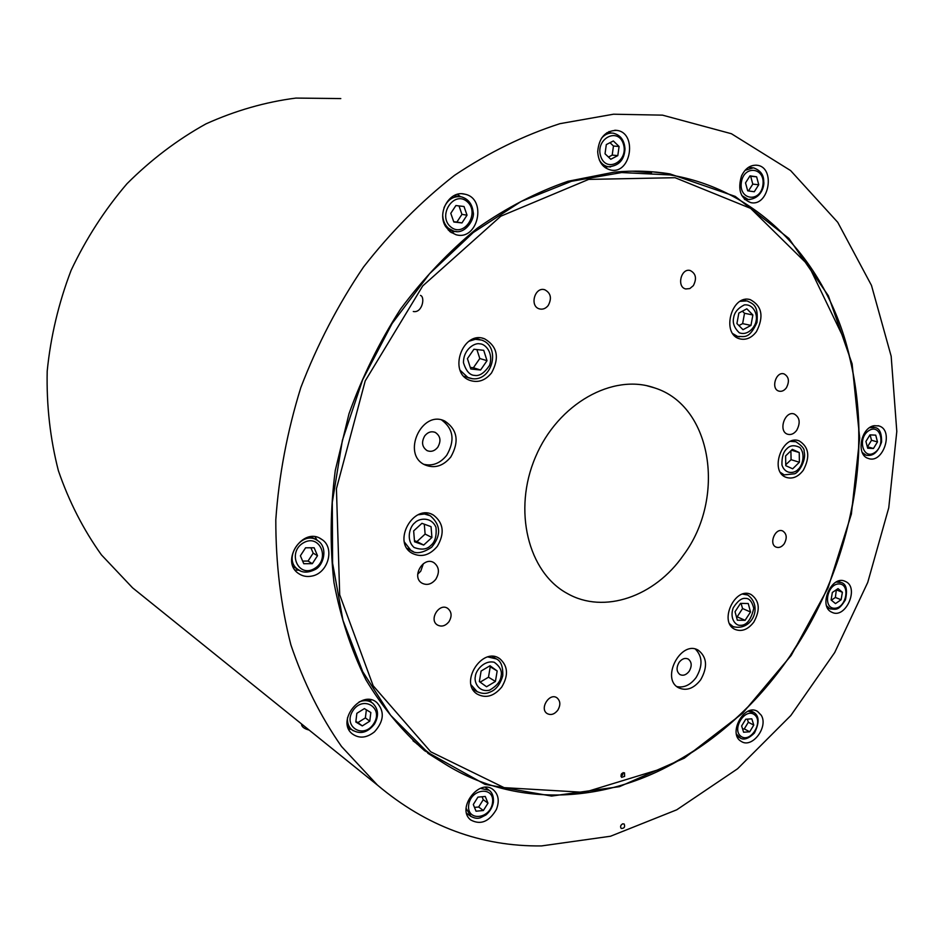 <?xml version="1.0" encoding="UTF-8"?>
<svg xmlns="http://www.w3.org/2000/svg" width="944" height="944" viewBox="0 0 944 944"><rect width="100%" height="100%" fill="white"/><g stroke="black" fill="none" stroke-linecap="round" stroke-linejoin="round"><path stroke-width="1.42" d="M340.796 98.577L295.861 98.082C265.358 102.011 235.398 110.613 205.993 123.865C177.389 139.724 151.04 159.689 126.944 183.773C104.619 209.898 85.987 238.785 71.071 270.432C58.599 303.142 50.634 336.725 47.2 371.157C46.433 405.483 50.162 438.665 58.386 470.702C69.018 501.559 83.367 529.619 101.445 554.895L132.573 587.829L146.379 598.944M613.529 114.212L559.969 123.664C523.896 135.275 488.732 152.503 454.477 175.36C421.307 201.273 390.981 231.835 363.499 267.058C338.164 304.499 317.278 344.666 300.817 387.583C287.247 431.384 278.905 475.469 275.801 519.825C275.754 563.603 280.781 605.281 290.882 644.846C303.661 682.618 320.547 716.496 341.539 746.503L377.399 785.054C426.369 826.354 481.098 846.638 541.561 845.918L610.508 836.242L676.742 809.81L737.583 768.77L790.824 715.517L834.697 652.552L867.737 582.436L888.752 507.813L896.8 431.432L891.171 356.242L871.477 285.407L837.753 222.324L790.6 170.569L731.411 133.729L662.511 115.144L613.529 114.212M683.409 555.214C726.137 498.196 712.472 406.062 654.688 387.937C613.034 372.927 557.975 403.536 535.508 456.979C512.58 510.208 528.144 572.371 567.226 593.446C604.018 614.568 654.924 596.561 683.409 555.214M301.549 723.942C301.455 726.644 303.992 728.685 309.172 730.09M486.219 787.331L486.561 788.393M468.047 814.353L466.95 814.342M370.225 699.693L371.216 702.147M351.298 729.346L348.666 729.11M315.06 536.841L317.184 540.31M299.13 570.247L295.035 570.011M457.415 194.311L460.46 196.659M454.925 231.398L451.315 232.649M608.963 131.558L610.815 132.986M607.464 166.699L605.364 167.784M749.17 166.911L749.772 167.477M745.63 199.196L744.899 199.621M413.012 740.769L428.541 752.58M651.561 172.717L631.925 171.159M651.431 171.714L669.992 173.92C651.962 170.958 633.389 170.357 614.273 172.138L567.934 181.295C536.853 192.033 506.692 207.633 477.475 228.07C449.273 251.116 423.655 278.091 400.622 308.971C379.512 341.693 362.295 376.609 348.997 413.743L335.262 470.501C330.282 508.804 329.845 546.116 333.964 582.472C340.595 617.671 351.227 650.074 365.859 679.704C382.497 707.316 402.05 730.963 424.54 750.669L484.992 784.358L551.603 796.063L619.465 786.659L684.282 758.174L742.503 713.369L791.214 655.419L828.112 587.77L851.382 514.043L859.677 438.04L852.102 363.841L828.372 295.791L788.924 238.443L735.223 196.399L669.992 173.92M443.727 763.224L427.785 753.218M417.696 574.176L420.753 571.179L423.384 563.639M435.75 579.345C439.774 572.501 439.196 566.978 434.016 562.742C423.514 555.721 410.959 576.926 421.956 583.144C426.924 585.622 431.526 584.348 435.75 579.345M796.712 430.311C800.63 422.806 799.816 417.378 794.27 414.015C784.794 410.333 777.88 431.432 787.638 434.24C790.989 435.149 794.01 433.839 796.712 430.311M620.928 776.287L622.58 775.071L623.134 772.617M624.633 776.357L624.491 772.829C621.4 772.876 620.444 774.387 621.624 777.36L624.633 776.357M437.733 447.314C441.32 440.978 440.529 436.034 435.349 432.458C431.42 430.96 427.903 432.069 424.8 435.786C421.225 442.063 421.98 447.008 427.054 450.607C431.03 452.188 434.582 451.09 437.733 447.314M423.88 464.318C432.647 466.312 440.246 463.303 446.701 455.303C455.15 440.624 453.486 428.871 441.721 420.033M450.795 456.99C459.468 441.627 457.486 429.662 444.86 421.107C421.815 409.295 401.2 454.312 424.847 464.849C434.5 468.79 443.149 466.171 450.795 456.99M689.155 671.302C692.141 666.016 691.822 661.921 688.211 659.03C684.99 657.638 681.957 658.747 679.114 662.346C676.14 667.609 676.435 671.691 679.987 674.594C683.232 676.034 686.288 674.936 689.155 671.302M676.86 686.583C684.022 688.046 690.453 685.014 696.129 677.509C702.843 666.016 702.607 656.552 695.433 649.13M700.66 679.822C707.847 667.03 707.068 657.177 698.312 650.239C681.084 639.595 660.505 678.5 678.512 687.739C686.359 691.279 693.734 688.636 700.66 679.822M548.228 305.467C551.992 298.292 550.848 293.065 544.794 289.773C534.823 286.362 529.254 306.269 539.425 308.889C542.788 309.726 545.726 308.582 548.228 305.467M693.368 285.619C696.967 278.515 695.905 273.477 690.182 270.503C681.037 267.825 676.423 287.07 685.745 288.958L689.816 288.581L693.368 285.619M786.352 387.842C789.68 381.388 788.924 376.75 784.075 373.918C775.933 371.016 770.528 388.952 778.883 391.111C781.656 391.807 784.145 390.71 786.352 387.842M784.193 543.827C787.284 538.056 786.8 533.773 782.729 530.976C775.284 527.377 768.404 544.228 776.145 547.119C779.06 548.11 781.738 547.013 784.193 543.827M557.727 710.289C560.76 705.109 560.5 700.955 556.96 697.817C549.479 692.341 539.201 708.732 547.119 713.546C550.836 715.481 554.364 714.396 557.727 710.289M448.896 621.813C452.152 616.314 451.763 611.83 447.727 608.384C439.326 602.425 428.552 619.701 437.391 624.975C441.485 627.099 445.32 626.049 448.896 621.813M491.529 372.939C499.73 357.8 497.441 346.436 484.638 338.837C462.761 329.869 447.55 372.703 469.864 380.373C478.065 383.04 485.287 380.562 491.529 372.939M437.32 546.328C444.884 533.325 443.586 522.917 433.438 515.094C413.614 502.798 391.63 542.198 412.174 553.314C421.319 557.692 429.697 555.367 437.32 546.328M501.771 687.008C508.651 675.349 507.978 665.909 499.742 658.688C482.526 646.062 458.949 682.547 477.015 693.982C485.723 698.702 493.972 696.377 501.771 687.008M753.808 622.096C760.475 609.966 759.601 600.785 751.176 594.578C735.246 585.846 718.325 621.978 734.904 629.353C741.677 632.043 747.978 629.624 753.808 622.096M803.32 470.218C810.377 456.802 808.996 447.019 799.19 440.883C782.21 433.945 768.9 471.906 786.352 477.416C792.582 479.269 798.235 476.873 803.32 470.218M756.439 331.651C764.085 316.618 762.032 305.95 750.279 299.649C731.388 293.844 720.756 334.554 739.966 338.884C746.161 340.277 751.66 337.858 756.439 331.651M849.034 521.772C863.465 458.973 862.202 398.474 845.234 340.265C819.958 255.635 755.448 188.883 670.075 174.935L621.6 172.551L571.368 181.307L521.253 201.402L473.298 232.495L429.603 273.689L392.126 323.462L362.626 379.807L342.401 440.305L332.3 502.302L332.583 563.143L342.967 620.302L362.697 671.609L390.627 715.281L425.307 750.055C493.382 804.654 585.009 807.663 662.747 769.053C712.991 743.754 755.283 706.289 789.609 656.658L807.911 627.359M789.821 656.304C852.963 565.161 876.091 442.193 845.187 341.362L808.619 265.441L750.622 208.376L675.078 177.708L588.678 179.395L500.827 216.188L422.723 285.926L365.222 380.892L336.43 488.685L339.698 594.791L373.163 685.781L430.747 751.802L504.096 787.65L584.36 792.358L663.549 768.168C713.558 742.987 755.648 705.699 789.821 656.304M874.215 425.697C860.716 427.514 855.783 455.126 868.303 458.442C883.136 464.354 894.346 430.027 878.888 425.921L874.215 425.697M741.536 175.903C737.417 189.697 740.521 198.606 750.846 202.641C769.171 206.771 775.85 167.194 757.076 165.259C750.445 164.763 745.276 168.303 741.536 175.903M597.694 151.713C598.437 161.872 602.815 167.985 610.827 170.038C631.371 174.463 637.542 132.325 616.538 130.366C605.246 130.661 598.956 137.789 597.694 151.713M445.58 226.477L450.04 231.74L455.893 234.678C478.101 241.44 487.505 198.228 464.625 194.145C449.863 190.051 436.659 212.424 445.58 226.477M311.662 576.111C328.335 573.433 335.332 547.284 321.491 539.236C303.177 525.985 279.577 561.314 298.646 573.574C302.493 576.206 306.835 577.055 311.662 576.111M374.473 731.848C384.019 721.157 384.798 711.375 376.821 702.513C361.245 688.837 335.816 721.228 352.301 733.889C359.204 738.763 366.591 738.078 374.473 731.848M496.402 809.433C499.577 801.137 498.574 794.612 493.37 789.833C479.351 777.537 455.81 808.748 470.737 819.97C480.602 825.268 489.157 821.764 496.402 809.433M761.242 715.233L757.525 711.398C744.238 702.855 727.34 734.125 741.323 741.453C752.097 748.828 768.664 726.927 761.242 715.233M845.446 581.469L845.187 581.351C831.452 574.412 817.657 606.614 831.947 612.29C845.647 619.5 859.713 587.392 845.446 581.469M622.674 823.829C620.527 825.15 620.043 826.696 621.223 828.443C624.255 828.466 625.247 826.991 624.173 824.018L622.674 823.829M743.624 732.225L749.701 731.789L753.784 725.098L751.813 718.832L745.725 719.245L741.63 725.948L743.624 732.225M742.609 729.028L744.261 728.91L748.332 722.254L747.353 719.127M748.332 722.254L753.784 725.098M744.261 728.91L749.701 731.789M738.881 325.538L742.633 323.639L744.521 313.278L742.362 311.19M742.633 323.639L750.964 325.409L752.875 314.977L744.521 313.278M752.875 314.977L746.834 308.806L738.833 313.078L736.922 323.556L743.011 329.704L750.964 325.409M470.265 367.417L473.392 367.759L479.8 358.508L476.885 349.563M480.579 370.013L487.021 360.691L483.729 350.318L473.923 349.245L467.433 358.614L470.785 368.998L480.579 370.013L473.392 367.759M487.021 360.691L479.8 358.508M414.451 540.676L416.953 541.585L425.119 534.08L424.293 524.191M423.691 545.054L431.915 537.49L431.054 526.658L421.933 523.33L413.649 530.906L414.546 541.785L423.691 545.054L416.953 541.585M431.915 537.49L425.119 534.08M835.487 603.594L841.116 599.747L842.39 592.266L838.024 588.619L832.36 592.454L831.098 599.959L835.487 603.594M831.369 600.195L835.381 597.458L836.337 589.764M836.644 590.012L842.39 592.266M835.381 597.458L841.116 599.747M873.46 448.471L877.483 441.922L875.737 435.137L869.955 434.877L865.919 441.438L867.689 448.235L873.46 448.471L867.512 446.795L871.513 440.282L870.12 434.889M871.513 440.282L877.483 441.922M758.752 184.741L756.616 176.811L749.996 175.855L745.524 182.888L747.695 190.83L754.303 191.738L758.752 184.741L752.793 184.139L750.657 176.233L749.831 176.115M748.474 190.936L752.793 184.139M750.657 176.233L756.616 176.811M619.087 146.485L613.352 140.963L606.308 144.597L605.033 153.778L610.792 159.265L617.801 155.618L619.087 146.485L613.47 146.025L610.001 142.697M608.479 157.058L612.196 155.111L613.47 146.025M612.196 155.111L617.801 155.618M464.023 206.512L455.893 205.544L450.784 213.32L453.828 222.017L461.958 222.926L467.032 215.197L464.023 206.512M459.433 196.553L453.828 195.727M453.722 221.71L456.896 222.064L461.946 214.371L459.008 205.922M461.946 214.371L467.032 215.197M456.896 222.064L461.958 222.926M305.585 547.791L300.381 555.78L303.767 563.721L312.334 563.662L317.503 555.709L314.151 547.78L305.585 547.791M316.157 539.744L310.989 536.747M300.322 570.86L293.348 566.636M302.646 561.09L308.027 561.055L313.184 553.149L310.906 547.78M313.184 553.149L317.503 555.709M308.027 561.055L312.334 563.662M356.856 713.322L355.805 722.007L362.284 725.912L369.777 721.169L370.839 712.531L364.396 708.59L356.856 713.322M355.888 721.393L357.906 722.608L365.375 717.9L366.366 709.794M365.375 717.9L369.777 721.169M357.906 722.608L362.284 725.912M473.31 804.5L476.036 811.203L483.363 810.518L487.977 803.167L485.275 796.465L477.935 797.114L473.31 804.5M474.49 807.391L478.667 807.014L483.257 799.698L482.065 796.748M483.257 799.698L487.977 803.167M478.667 807.014L483.363 810.518M480.154 682.146L488.496 677.202L490.219 666.794L489.334 666.145M495.423 681.438L497.169 670.96L490.019 665.744L481.098 671.042L479.363 681.58L486.549 686.76L495.423 681.438L488.496 677.202M497.169 670.96L490.219 666.794M736.414 616.774L737.17 616.81L742.574 608.538L741.052 603.381M745.087 620.326L750.515 612.007L748.25 603.535L740.509 603.369L735.034 611.724L737.347 620.208L745.087 620.326L737.17 616.81M750.515 612.007L742.574 608.538M785.762 464.755L791.084 459.693L790.895 450.784M799.379 462.241L799.238 452.53L792.358 449.356L785.609 455.94L785.774 465.687L792.677 468.802L799.379 462.241L791.084 459.693M799.238 452.53L791.485 450.205M413.295 311.496C422.192 313.384 425.437 296.994 420.469 295.401M754.362 714.655C744.863 707.493 731.329 729.594 741.064 736.414C750.622 743.388 763.944 721.535 754.362 714.655M740.497 738.078L736.462 734.149M748.167 711.233L754.15 712.649M733.641 317.762C734.314 312.523 737.866 308.24 744.32 304.9C754.114 303.885 757.654 315.414 756.097 320.748C755.66 326.246 748.167 336.253 739.235 332.748C734.279 327.91 732.426 322.919 733.641 317.762M740.238 301.313L747.058 300.9C753.713 304.169 758.398 305.443 756.982 322.482C748.97 339.734 744.391 336.147 737.701 336.489L732.874 333.692M739.412 336.831L734.715 335.828M474.749 375.405C469.841 375.323 466.076 371.086 463.469 362.697C463.351 349.245 474.797 342.471 479.788 343.852C485.039 343.64 493.806 352.596 489.535 365.422C484.449 372.951 479.517 376.278 474.749 375.405M472.118 378.686L468.2 377.742L460.165 370.308M468.956 341.268L475.304 339.297L481.605 340.064C501.099 346.413 492.556 381.14 472.531 378.745L464.023 376.385M430.783 545.479C426.936 549.502 421.366 550.163 414.074 547.461C405.495 539.756 410.026 526.221 414.77 522.834C418.711 518.291 431.231 516.215 435.986 527.33C436.765 535.991 435.031 542.045 430.783 545.479M413.212 551.52L410.947 550.411L404.41 542.068M418.18 514.751L424.458 514.008L430.252 515.766L424.812 513.147M838.815 583.935C826.861 583.994 822.708 608.715 834.697 608.255C846.556 608.078 850.733 583.652 838.815 583.935M836.195 582.07L841.116 582.483C846.237 583.805 847.677 589.622 845.411 599.912C838.827 610.19 836.856 609.824 829.882 608.727L826.637 605.918M830.779 609.069L827.381 607.7M868.858 430.617C857.093 438.04 862.958 460.365 874.545 452.683C886.168 445.332 880.54 423.077 868.858 430.617M869.625 427.667L874.899 427.514C879.525 428.198 881.743 433.036 881.566 442.04C878.014 452.4 872.799 456.743 865.919 455.102L862.238 452.483M866.946 455.374L863.229 454.324M741.37 182.298C738.574 200.163 760.262 203.019 762.858 185.319C765.773 167.619 744.037 164.386 741.37 182.298M745.064 170.321L753.43 167.796C760.439 170.321 763.861 174.888 763.72 181.508C764.64 185.166 761.655 198.936 748.167 199.491L741.783 195.502M749.796 199.632L744.32 199.054M600.632 156.067C605.93 173.531 628.81 161.495 623.441 144.22C618.355 126.685 595.145 138.579 600.632 156.067M601.399 138.379C604.75 134.414 608.668 132.679 613.14 133.151C620.456 134.933 624.409 140.208 624.987 148.999C624.291 160.079 618.733 166.002 608.314 166.781C604.467 166.061 601.458 163.749 599.275 159.855M610.508 166.923L603.558 166.309M450.654 226.855C463.882 238.301 480.437 213.025 467.197 201.686C454.029 189.956 437.166 215.551 450.654 226.855M456.802 231.587L453.922 231.186L448.542 228.354C445.013 225.215 443.078 221.014 442.748 215.751M444.022 207.715C447.751 199.408 453.521 195.774 461.321 196.824C468.318 198.936 472.271 204.046 473.168 212.129C475.221 218.265 465.475 234.997 453.922 231.186L448.329 230.171M314.423 568.583C330.719 559.261 319.851 533.266 303.461 542.812C286.917 552.24 298.186 578.33 314.423 568.583M298.151 569.621C281.914 559.237 301.962 529.206 317.526 540.523C328.524 547.06 323.698 566.07 314.647 569.751C307.968 572.925 302.469 572.878 298.151 569.621M373.777 723.6C384.055 707.847 363.003 694.819 352.796 710.856C342.471 726.856 363.806 739.565 373.777 723.6M353.233 730.762L351.864 729.771C348.548 726.821 347.097 722.821 347.51 717.747M359.133 701.911C364.266 699.882 368.774 700.306 372.656 703.174C378.426 708.85 379.051 715.8 374.508 724.001C367.629 732.827 360.077 734.751 351.864 729.771L347.746 726.62M492.52 802.754C494.975 786.069 470.891 788.087 468.696 804.925C466.383 821.728 490.42 819.38 492.52 802.754M470.973 816.548L466.124 808.335M480.378 788.37L489.157 790.27C492.414 792.677 493.818 796.736 493.37 802.424C492.367 807.427 489.889 811.592 485.936 814.943L480.543 817.693C477.546 818.92 474.018 818.295 469.97 815.817L466.631 813.28M501.075 676.175C500.544 681.332 496.709 686.005 489.57 690.182C478.502 692.66 473.817 681.875 475.375 676.352C475.623 670.83 483.883 659.915 494.196 662.251C499.966 666.37 502.267 671.007 501.075 676.175M477.334 691.858L471.115 684.884M487.918 656.941L496.414 658.936L492.166 656.434M745.335 598.39C749.217 598.154 752.026 601.458 753.76 608.29C751.035 619.913 746.539 625.589 740.273 625.306C736.119 625.931 729.334 619.134 733.169 607.901C737.512 601.139 741.571 597.965 745.335 598.39M742.657 594.106L747.79 595.039C763.413 606.426 751.813 631.772 733.028 626.58L729.677 623.807M734.208 627.087L730.644 625.506M786.859 448.754C790.069 445.249 794.411 444.825 799.887 447.48C806.034 454.619 801.904 466.442 798.128 469.357C794.931 473.298 785.196 475.021 781.951 464.979C781.738 457.167 783.367 451.763 786.859 448.754M790.458 441.403L795.839 441.733C801.975 445.733 804.725 449.014 804.087 451.598C806.589 459.634 799.202 472.271 794.718 473.77L784.193 474.879L780.511 472.46M132.573 587.829L377.399 785.054M646.911 385.742L654.688 387.937M433.202 562.317L434.016 562.742M793.68 413.85L794.27 414.015M434.5 432.116L435.349 432.458M442.771 420.316L444.86 421.107M697.321 649.755L698.312 650.239M543.909 289.572L544.794 289.773M689.498 270.385L690.182 270.503M447.114 608.042L447.727 608.384M482.608 338.271L484.638 338.837M431.797 514.303L433.438 515.094M498.597 658.015L499.742 658.688M750.256 594.189L751.176 594.578M798.14 440.577L799.19 440.883M748.958 299.39L750.279 299.649M416.741 743.801L425.307 750.055M845.187 341.362L845.234 340.265M663.549 768.168L662.747 769.053M878.05 425.697L878.888 425.921M755.766 165.153L757.076 165.259M614.804 130.248L616.538 130.366M462.395 193.827L464.625 194.145M319.874 538.316L321.491 539.236M375.783 701.758L376.821 702.513M492.591 789.267L493.37 789.833M756.84 711.056L757.525 711.398M844.455 581.079L845.187 581.351M737.099 736.273L739.648 737.642C743.365 740.509 748.297 738.975 754.433 733.028C759.354 723.045 759.306 716.272 754.268 712.72L753.395 712.154M750.244 710.537L752.816 711.859M745.843 300.664L742.845 300.086M479.764 339.545L475.54 338.353M407.065 548.358L410.959 550.423C415.667 554.27 422.558 553.219 431.62 547.272C441.367 535.401 440.907 524.888 430.252 515.766M837.977 581.28L840.49 582.247M871.477 426.605L874.179 427.325M748.45 167.359L752.321 167.702M606.898 132.715L611.677 133.045M367.594 699.539L371.771 702.548M485.122 787.343L488.496 789.786M472.625 688.931L475.8 690.949C481.003 693.687 485.57 694.147 489.488 692.306C492.213 691.268 498.892 688.754 502.774 675.786C503.093 666.665 500.969 661.048 496.414 658.936M746.952 594.685L744.556 593.67M794.883 441.462L792.37 440.73M784.193 474.879L781.691 474.077"/></g></svg>
